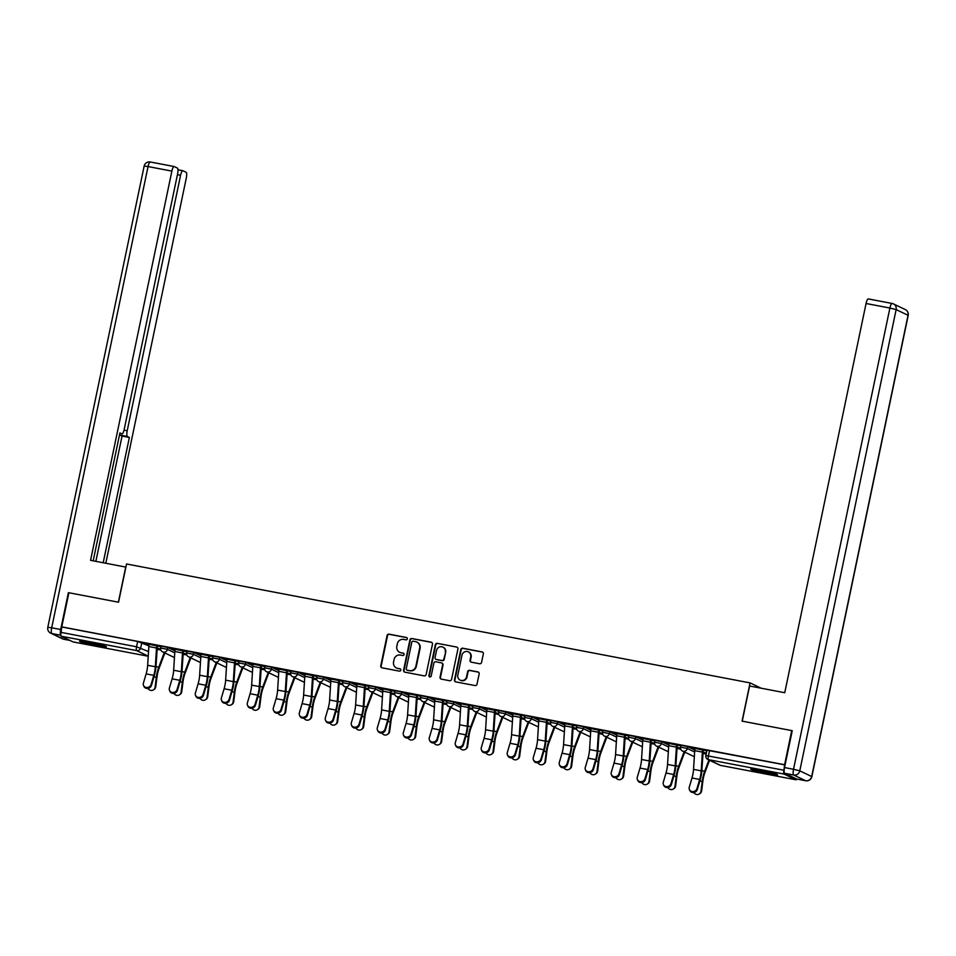 <?xml version="1.0" encoding="UTF-8"?>
<svg xmlns="http://www.w3.org/2000/svg" width="956" height="956" viewBox="0 0 956 956"><rect width="100%" height="100%" fill="white"/><g stroke="black" fill="none" stroke-linecap="round" stroke-linejoin="round"><path stroke-width="1.43" d="M407.352 638.871A1.207 1.159 -64.4 0 0 406.455 637.485L389.08 634.163A1.721 1.661 -64.4 0 0 387.084 635.537L380.763 665.83A1.721 1.661 -64.4 0 0 382.041 667.826L399.417 671.136A1.207 1.159 -64.4 0 0 400.194 668.877A1.207 1.159 -64.4 0 0 399.919 668.782L397.66 668.352A5.509 5.318 -64.4 0 1 393.561 661.97L394.087 659.449A5.509 5.318 -64.4 0 1 400.445 655.063L402.691 655.493A1.207 1.159 -64.4 0 0 403.456 653.223A1.207 1.159 -64.4 0 0 403.181 653.127L400.934 652.709A5.509 5.318 -64.4 0 1 396.824 646.316L397.349 643.794A5.509 5.318 -64.4 0 1 403.707 639.409L405.965 639.839A1.207 1.159 -64.4 0 0 407.352 638.871M406.933 637.688A1.207 1.159 -64.4 0 0 406.874 637.676L389.498 634.366A1.721 1.661 -64.4 0 0 387.515 635.74L381.181 666.033A1.721 1.661 -64.4 0 0 381.874 667.778M400.385 668.997A1.207 1.159 -64.4 0 0 400.337 668.985L397.66 668.352M403.659 653.342A1.207 1.159 -64.4 0 0 403.599 653.33L400.934 652.709M89.697 642.42A13.695 0.896 -168.2 0 0 79.575 641.189A13.695 0.896 -168.2 0 0 96.257 645.563A13.695 0.896 -168.2 0 0 106.379 646.794A13.695 0.896 -168.2 0 0 89.697 642.42M760.88 770.417A13.695 0.896 -168.2 0 0 750.759 769.186A13.695 0.896 -168.2 0 0 767.441 773.559A13.695 0.896 -168.2 0 0 777.563 774.79A13.695 0.896 -168.2 0 0 760.88 770.417M479.577 663.763A1.721 1.661 -64.4 0 0 481.561 662.389L483.342 653.892A1.721 1.661 -64.4 0 0 482.063 651.896L462.764 648.216A1.721 1.661 -64.4 0 0 460.768 649.59L454.447 679.883A1.721 1.661 -64.4 0 0 455.725 681.879L475.024 685.56A1.721 1.661 -64.4 0 0 477.008 684.185L479.159 673.92A1.721 1.661 -64.4 0 0 477.88 671.925L469.611 670.347A1.721 1.661 -64.4 0 0 467.627 671.721L466.564 676.812A4.613 4.445 -64.4 0 1 460.195 680.134A4.613 4.445 -64.4 0 1 457.816 675.151L461.975 655.207A4.613 4.445 -64.4 0 1 468.344 651.884A4.613 4.445 -64.4 0 1 470.734 656.868L470.041 660.19A1.721 1.661 -64.4 0 0 471.32 662.185L479.577 663.763M61.77 626.873L68.892 592.744L118.544 602.22L126.539 563.98L750.066 682.895L742.071 721.123L791.735 730.599L784.601 764.716L61.77 626.873L61.076 632.382L136.553 646.782L148.527 651.55M432.471 644.189A1.721 1.661 -64.4 0 0 431.192 642.193L411.893 638.512A1.721 1.661 -64.4 0 0 409.909 639.887L403.575 670.18A1.721 1.661 -64.4 0 0 404.866 672.176L424.165 675.856A1.721 1.661 -64.4 0 0 426.149 674.482L432.471 644.189M437.322 643.364L456.621 647.045A1.721 1.661 -64.4 0 1 457.912 649.04L451.579 679.334A1.721 1.661 -64.4 0 1 449.595 680.708L441.337 679.13A1.721 1.661 -64.4 0 1 440.047 677.135L442.616 664.85A1.721 1.661 -64.4 0 0 441.337 662.855L435.852 661.815A1.721 1.661 -64.4 0 0 433.869 663.189L431.192 675.976A1.207 1.159 -64.4 0 1 429.531 676.848A1.207 1.159 -64.4 0 1 428.909 675.534L435.339 644.738A1.721 1.661 -64.4 0 1 437.322 643.364L456.621 647.045M784.601 764.716L783.92 770.237A3.513 0.908 100.8 0 0 784.04 774.061L795.93 779.773A3.513 0.908 100.8 0 0 795.99 779.785A3.513 0.908 100.8 0 0 796.742 779.044A5.27 1.35 -79.2 0 1 796.707 779.032A5.27 1.35 -79.2 0 1 796.611 779.009L805.609 780.717L793.719 775.017L784.721 773.308L796.611 779.009M62.188 627.064L137.664 641.464L148.897 645.886M73.218 641.942A3.513 0.908 -79.2 0 1 73.158 641.942A3.513 0.908 -79.2 0 1 73.098 641.918L61.196 636.218A3.513 0.908 -79.2 0 1 61.076 632.382M160.943 646.698L146.101 643.723M186.934 651.657L172.104 648.682M212.925 656.617L198.095 653.641M238.928 661.576L224.086 658.6M264.92 666.535L250.078 663.56M290.911 671.494L276.081 668.519M316.902 676.442L302.072 673.466M342.905 681.401L328.063 678.425M368.897 686.36L354.055 683.385M394.888 691.319L380.058 688.344M420.879 696.279L406.049 693.303M446.882 701.238L432.04 698.262M472.873 706.185L458.032 703.21M498.865 711.145L484.035 708.169M524.856 716.104L510.026 713.128M550.859 721.063L536.017 718.087M576.85 726.022L562.009 723.047M592.959 768.827L595.684 759.626A10.886 2.796 -79.2 0 0 597.225 751.022L598.408 732.272A4.386 1.135 100.8 0 1 598.707 730.049L591.047 728.592A4.386 1.135 100.8 0 0 590.736 730.814L589.565 749.564A10.886 2.796 -79.2 0 1 588.024 758.156L585.299 767.369A4.039 3.633 -22.8 0 0 589.302 771.779A4.039 3.633 -22.8 0 0 592.959 768.827L593.341 769.747L596.078 760.534A13.169 3.394 100.8 0 0 597.93 750.137L599.257 730.312L602.842 731.005L588.012 728.006M618.962 773.786L621.687 764.585A10.886 2.796 -79.2 0 0 623.228 755.981L624.399 737.231A4.386 1.135 100.8 0 1 624.71 735.009L617.038 733.551A4.386 1.135 100.8 0 0 616.74 735.762L615.556 754.523A10.886 2.796 -79.2 0 1 614.015 763.115L611.29 772.328A4.039 3.633 -22.8 0 0 615.306 776.738A4.039 3.633 -22.8 0 0 618.962 773.786L619.345 774.707L622.069 765.493A13.169 3.394 100.8 0 0 623.933 755.097L625.248 735.272L628.833 735.965L614.003 732.953M654.836 740.888L639.994 737.913M680.827 745.847L665.985 742.872M702.696 749.874L695.024 748.417A4.386 1.135 100.8 0 0 694.713 750.639L693.542 769.389A10.886 2.796 -79.2 0 1 692.001 777.993L689.276 787.194A4.039 3.633 -22.8 0 0 693.279 791.604A4.039 3.633 -22.8 0 0 696.936 788.664L697.318 789.572L700.055 780.371A13.169 3.394 100.8 0 0 701.907 769.962L703.234 750.149L706.819 750.842L691.989 747.831M680.66 747.222L680.947 745.25L687.723 746.6L694.773 749.982M654.669 742.262L654.956 740.291L661.731 741.653L668.782 745.023M628.678 737.303L628.964 735.331L635.728 736.694L642.79 740.075M602.674 732.344L602.973 730.384L609.737 731.734L616.787 735.116M576.683 727.397L576.97 725.425L583.746 726.775L590.796 730.157M550.692 722.437L550.979 720.466L557.754 721.816L564.805 725.198M524.701 717.478L524.987 715.506L531.751 716.857L538.814 720.238M498.697 712.519L498.996 710.547L505.76 711.909L512.81 715.279M472.706 707.56L472.993 705.588L479.769 706.95L486.819 710.332M446.715 702.6L447.002 700.64L453.777 701.991L460.828 705.373M420.724 697.653L421.01 695.681L427.774 697.032L434.837 700.413M394.72 692.694L395.019 690.722L401.783 692.072L408.833 695.454M368.729 687.734L369.016 685.763L375.792 687.113L382.842 690.495M342.738 682.775L343.025 680.803L349.8 682.166L356.851 685.536M316.747 677.816L317.034 675.844L323.797 677.207L330.86 680.588M290.744 672.857L291.042 670.897L297.806 672.247L304.856 675.629M264.752 667.909L265.039 665.938L271.815 667.288L278.865 670.67M238.761 662.95L239.048 660.978L245.823 662.329L252.874 665.711M212.77 657.991L213.057 656.019L219.82 657.37L226.883 660.751M186.767 653.032L187.065 651.06L193.829 652.422L200.88 655.792M160.775 648.072L161.062 646.101L167.838 647.463L174.888 650.845M750.066 682.895L761.191 688.224M157.023 649.984L157.561 648.335L160.608 648.933L157.143 648.264M146.065 643.902L149.112 644.487M157.358 646.053L160.931 646.734M785.019 764.92L706.95 750.209L705.839 755.527L783.92 770.237M172.068 648.861L175.103 649.435M183.349 651.012L186.934 651.693M183.026 654.944L183.552 653.295L186.599 653.892L183.134 653.211M198.059 653.82L201.095 654.394M209.34 655.971L212.925 656.653M209.017 659.903L209.543 658.254L212.591 658.851L209.125 658.17M224.051 658.78L227.098 659.353M235.331 660.931L238.916 661.612M238.582 663.787L235.116 663.129M250.042 663.727L253.089 664.312M261.335 665.89L264.908 666.571M264.585 668.746L261.119 668.089M276.045 668.686L279.08 669.272M281.028 709.34L283.753 700.139A10.886 2.796 -79.2 0 0 285.294 691.535L286.477 672.785A4.386 1.135 100.8 0 1 286.776 670.562L279.116 669.104A4.386 1.135 100.8 0 0 278.805 671.327L277.634 690.077A10.886 2.796 -79.2 0 1 276.093 698.669L273.368 707.882A4.039 3.633 -22.8 0 0 277.371 712.292A4.039 3.633 -22.8 0 0 281.028 709.34L281.411 710.26L284.147 701.047A13.169 3.394 100.8 0 0 285.999 690.65L287.326 670.825L290.911 671.518M290.576 673.705L287.111 673.048M302.036 673.645L305.072 674.231M307.031 714.299L309.756 705.098A10.886 2.796 -79.2 0 0 311.298 696.494L312.469 677.744A4.386 1.135 100.8 0 1 312.779 675.522L305.107 674.064A4.386 1.135 100.8 0 0 304.809 676.274L303.626 695.036A10.886 2.796 -79.2 0 1 302.084 703.628L299.359 712.841A4.039 3.633 -22.8 0 0 303.375 717.251A4.039 3.633 -22.8 0 0 307.031 714.299L307.414 715.219L310.138 706.006A13.169 3.394 100.8 0 0 312.003 695.61L313.317 675.784L316.902 676.478M316.567 678.664L313.102 678.007M328.028 678.605L331.075 679.178M333.023 719.259L335.747 710.045A10.886 2.796 -79.2 0 0 337.289 701.453L338.46 682.703A4.386 1.135 100.8 0 1 338.771 680.481L331.111 679.023A4.386 1.135 100.8 0 0 330.8 681.234L329.617 699.995A10.886 2.796 -79.2 0 1 328.087 708.587L325.351 717.801A4.039 3.633 -22.8 0 0 329.366 722.198A4.039 3.633 -22.8 0 0 333.023 719.259L333.405 720.167L336.13 710.965A13.169 3.394 100.8 0 0 337.994 700.557L339.32 680.744L342.893 681.437M342.559 683.624L339.093 682.954M354.019 683.564L357.066 684.138M359.014 724.218L361.738 715.004A10.886 2.796 -79.2 0 0 363.28 706.412L364.451 687.651A4.386 1.135 100.8 0 1 364.762 685.44L357.102 683.982A4.386 1.135 100.8 0 0 356.791 686.193L355.62 704.942A10.886 2.796 -79.2 0 1 354.079 713.546L351.354 722.76A4.039 3.633 -22.8 0 0 355.357 727.158A4.039 3.633 -22.8 0 0 359.014 724.218L359.396 725.126L362.121 715.925A13.169 3.394 100.8 0 0 363.985 705.516L365.312 685.703L368.885 686.396M368.562 688.583L365.096 687.914M380.01 688.523L383.057 689.097M385.005 729.177L387.73 719.964A10.886 2.796 -79.2 0 0 389.271 711.372L390.454 692.61A4.386 1.135 100.8 0 1 390.753 690.399L383.093 688.929A4.386 1.135 100.8 0 0 382.782 691.152L381.611 709.902A10.886 2.796 -79.2 0 1 380.07 718.506L377.345 727.707A4.039 3.633 -22.8 0 0 381.348 732.117A4.039 3.633 -22.8 0 0 385.005 729.177L385.388 730.085L388.124 720.884A13.169 3.394 100.8 0 0 389.976 710.475L391.303 690.662L394.888 691.355M390.98 694.606L391.506 692.957L394.553 693.542L391.088 692.873M406.013 693.47L409.049 694.056M411.008 734.136L413.733 724.923A10.886 2.796 -79.2 0 0 415.274 716.319L416.446 697.569A4.386 1.135 100.8 0 1 416.756 695.359L409.084 693.889A4.386 1.135 100.8 0 0 408.786 696.111L407.603 714.861A10.886 2.796 -79.2 0 1 406.061 723.465L403.336 732.666A4.039 3.633 -22.8 0 0 407.352 737.076A4.039 3.633 -22.8 0 0 411.008 734.136L411.391 735.045L414.115 725.831A13.169 3.394 100.8 0 0 415.98 715.435L417.294 695.621L420.879 696.315M416.971 699.565L417.497 697.916L420.544 698.501L417.079 697.832M432.004 698.43L435.052 699.015M442.748 700.294L435.088 698.848A4.386 1.135 100.8 0 0 434.777 701.071L433.594 719.82A10.886 2.796 -79.2 0 1 432.064 728.412L429.328 737.626A4.039 3.633 -22.8 0 0 433.343 742.035A4.039 3.633 -22.8 0 0 437 739.084L437.382 740.004L440.107 730.79A13.169 3.394 100.8 0 0 441.971 720.394L443.297 700.569L446.87 701.262M446.536 703.449L443.07 702.791M457.996 703.389L461.043 703.975M468.739 705.253L461.079 703.807A4.386 1.135 100.8 0 0 460.768 706.018L459.597 724.779A10.886 2.796 -79.2 0 1 458.055 733.372L455.331 742.585A4.039 3.633 -22.8 0 0 459.334 746.995A4.039 3.633 -22.8 0 0 462.991 744.043L463.373 744.963L466.098 735.75A13.169 3.394 100.8 0 0 467.962 725.353L469.288 705.528L472.862 706.221M468.954 709.472L469.48 707.834L472.539 708.42L469.073 707.751M483.987 708.348L487.034 708.922M494.742 710.212L487.07 708.766A4.386 1.135 100.8 0 0 486.759 710.977L485.588 729.739A10.886 2.796 -79.2 0 1 484.047 738.331L481.322 747.544A4.039 3.633 -22.8 0 0 485.325 751.942A4.039 3.633 -22.8 0 0 488.982 749.002L489.364 749.91L492.101 740.709A13.169 3.394 100.8 0 0 493.953 730.3L495.28 710.487L498.865 711.18M494.957 714.431L495.483 712.794L498.53 713.379L495.065 712.698M509.99 713.307L513.025 713.881M520.733 715.172L513.061 713.726A4.386 1.135 100.8 0 0 512.763 715.936L511.58 734.686A10.886 2.796 -79.2 0 1 510.038 743.29L507.313 752.503A4.039 3.633 -22.8 0 0 511.329 756.901A4.039 3.633 -22.8 0 0 514.985 753.961L515.368 754.87L518.092 745.668A13.169 3.394 100.8 0 0 519.956 735.26L521.271 715.447L524.856 716.14M520.948 719.39L521.474 717.753L524.521 718.338L521.056 717.657M535.981 718.267L539.029 718.84M546.724 720.131L539.065 718.673A4.386 1.135 100.8 0 0 538.754 720.896L537.571 739.645A10.886 2.796 -79.2 0 1 536.041 748.249L533.305 757.451A4.039 3.633 -22.8 0 0 537.32 761.86A4.039 3.633 -22.8 0 0 540.976 758.921L541.359 759.829L544.084 750.627A13.169 3.394 100.8 0 0 545.948 740.219L547.274 720.406L550.847 721.099M546.94 724.349L547.465 722.712L550.525 723.286L547.047 722.617M561.973 723.214L565.02 723.8M572.716 725.09L565.056 723.632A4.386 1.135 100.8 0 0 564.745 725.855L563.574 744.605A10.886 2.796 -79.2 0 1 562.032 753.208L559.308 762.41A4.039 3.633 -22.8 0 0 563.311 766.82A4.039 3.633 -22.8 0 0 566.968 763.88L567.35 764.788L570.075 755.575A13.169 3.394 100.8 0 0 571.939 745.178L573.265 725.365L576.838 726.058M572.931 729.308L573.457 727.659L576.516 728.245L573.05 727.576M587.964 728.173L591.011 728.759M598.934 734.256L599.46 732.607L602.507 733.204L599.042 732.535M613.967 733.133L617.002 733.718M624.925 739.215L625.451 737.566L628.498 738.163L625.033 737.494M639.958 738.092L643.006 738.665M651.239 740.243L654.824 740.924M650.917 744.174L651.442 742.525L654.502 743.123L651.024 742.442M665.95 743.051L668.997 743.625M670.945 783.705L673.669 774.491A10.886 2.796 -79.2 0 0 675.211 765.899L676.382 747.138A4.386 1.135 100.8 0 1 676.693 744.927L669.033 743.469A4.386 1.135 100.8 0 0 668.722 745.68L667.551 764.43A10.886 2.796 -79.2 0 1 666.009 773.034L663.285 782.247A4.039 3.633 -22.8 0 0 667.288 786.645A4.039 3.633 -22.8 0 0 670.945 783.705L671.327 784.613L674.052 775.412A13.169 3.394 100.8 0 0 675.916 765.003L677.242 745.19L680.815 745.883M676.908 749.134L677.446 747.484L680.493 748.082L677.027 747.401M691.941 748.01L694.988 748.584M706.365 752.993L703.019 752.36M399.895 652.386A5.509 5.318 -64.4 0 0 401.353 652.9M396.62 668.041A5.509 5.318 -64.4 0 0 398.09 668.555M431.789 642.444A1.721 1.661 -64.4 0 0 431.61 642.396L412.311 638.716A1.721 1.661 -64.4 0 0 410.327 640.09L403.994 670.383A1.721 1.661 -64.4 0 0 404.687 672.14M413.195 641.213A1.207 1.159 -64.4 0 0 411.809 642.181L406.252 668.77A1.207 1.159 -64.4 0 0 407.148 670.168L409.526 670.622A5.509 5.318 -64.4 0 0 415.884 666.224L419.684 648.048A5.509 5.318 -64.4 0 0 415.573 641.667L413.195 641.213M406.874 670.072L407.292 670.275A1.207 1.159 -64.4 0 0 407.567 670.371L407.148 670.168M417.031 642.193A5.509 5.318 -64.4 0 1 420.102 648.252L416.302 666.428A5.509 5.318 -64.4 0 1 409.945 670.813L407.567 670.371M441.923 663.106A1.721 1.661 -64.4 0 1 443.034 665.053L440.465 677.338A1.721 1.661 -64.4 0 0 441.158 679.095M437.74 643.567A1.721 1.661 -64.4 0 0 435.757 644.942L429.328 675.737A1.207 1.159 -64.4 0 0 429.746 676.92M445.281 652.1A4.613 4.445 -64.4 0 0 442.891 647.116A4.613 4.445 -64.4 0 0 436.534 650.438L435.064 657.465A1.721 1.661 -64.4 0 0 436.342 659.461L441.827 660.5A1.721 1.661 -64.4 0 0 443.811 659.126L445.699 652.303A4.613 4.445 -64.4 0 0 443.106 647.224M445.699 652.303L444.229 659.329A1.721 1.661 -64.4 0 1 442.246 660.704L436.761 659.664M468.56 651.98A4.613 4.445 -64.4 0 1 471.153 657.071L470.46 660.393A1.721 1.661 -64.4 0 0 471.141 662.15M460.41 680.23A4.613 4.445 -64.4 0 0 466.982 677.015L466.564 676.812M478.466 672.176A1.721 1.661 -64.4 0 0 478.299 672.128L470.029 670.55A1.721 1.661 -64.4 0 0 468.046 671.925L466.982 677.015M482.661 652.147A1.721 1.661 -64.4 0 0 482.481 652.1L463.182 648.419A1.721 1.661 -64.4 0 0 461.186 649.793L454.865 680.086A1.721 1.661 -64.4 0 0 455.546 681.831M164.862 652.972L159.019 668.519A10.886 2.796 100.8 0 0 157.011 676.896L155.744 686.802A4.039 3.8 58 0 1 154.047 689.491L153.39 689.909A4.039 3.8 -122 0 0 155.075 687.209L156.342 677.302A13.169 3.394 -79.2 0 1 158.78 667.168L164.241 652.661M147.965 688.392A4.039 3.8 -122 0 0 153.39 689.909M149.148 644.308L149.148 644.32A4.386 1.135 100.8 0 0 148.837 646.531L147.666 665.292A10.886 2.796 -79.2 0 1 146.125 673.884L143.4 683.098A4.039 3.633 -22.8 0 0 147.403 687.507A4.039 3.633 -22.8 0 0 151.06 684.556L151.442 685.476A4.039 3.633 157.2 0 1 143.89 686.3L143.508 685.392M151.442 685.476L154.167 676.262A13.169 3.394 100.8 0 0 156.031 665.866L157.393 645.886M149.148 644.32L156.808 645.778A4.386 1.135 100.8 0 0 156.497 648.001L155.326 666.75A10.886 2.796 -79.2 0 1 153.785 675.354L151.06 684.556M190.865 657.919L185.01 673.478A10.886 2.796 100.8 0 0 183.002 681.855L181.736 691.762A4.039 3.8 58 0 1 180.039 694.45L179.381 694.869A4.039 3.8 -122 0 0 181.078 692.168L182.345 682.261A13.169 3.394 -79.2 0 1 184.771 672.128L190.232 657.62M173.956 693.351A4.039 3.8 -122 0 0 179.381 694.869M216.857 662.878L211.001 678.437A10.886 2.796 100.8 0 0 208.994 686.802L207.727 696.721A4.039 3.8 58 0 1 206.042 699.41L205.373 699.816A4.039 3.8 -122 0 0 207.07 697.127L208.336 687.221A13.169 3.394 -79.2 0 1 210.762 677.087L216.223 662.58M199.959 698.31A4.039 3.8 -122 0 0 205.373 699.816M125.881 567.111L90.569 560.324L171.877 171.1L148.049 166.559L51.696 627.805L60.694 629.514L68.39 592.648L118.377 602.184L125.726 567.039M124.029 430.152L127.208 430.762L180.576 175.271L177.422 174.673M127.208 430.762A5.27 1.35 100.8 0 0 127.399 436.51L120.062 435.111A5.27 1.35 -79.2 0 1 119.62 434.323M103.2 562.737L129.371 437.454L127.399 436.51M105.817 563.239L186.301 178.019A5.27 1.35 100.8 0 0 186.109 172.271L182.919 170.73A5.27 1.35 100.8 0 0 182.835 170.706A5.27 1.35 100.8 0 0 180.576 175.271M121.974 433.893L121.89 433.869A5.27 1.35 100.8 0 0 121.974 433.893A5.27 1.35 100.8 0 0 124.22 429.328L177.601 173.849A5.27 1.35 100.8 0 0 177.41 168.101L174.219 166.559A5.27 1.35 100.8 0 0 174.123 166.535A5.27 1.35 100.8 0 0 171.877 171.1M121.89 433.869L119.918 432.925L93.186 560.825M60.694 629.514A5.27 1.35 100.8 0 0 60.837 635.238L51.875 633.553L63.777 639.253L70.003 640.436L63.861 639.277A5.27 1.35 -79.2 0 1 63.777 639.253A5.27 5.079 -64.4 0 1 62.57 638.859A5.27 5.27 0 0 0 63.861 639.277A5.27 1.35 -79.2 0 0 63.956 639.289M95.863 561.339L122.045 436.055L120.062 435.111M122.045 436.055L129.371 437.454M784.721 773.308A5.27 1.35 -79.2 0 1 784.529 767.56L792.237 730.695L742.238 721.159L749.588 686.002L784.745 692.718L866.064 303.494A5.27 1.35 -79.2 0 1 868.311 298.917A5.27 1.35 -79.2 0 1 868.395 298.953L892.044 303.458M84.809 641.572A13.599 0.896 -168.2 0 0 101.432 645.037M99.962 644.667A11.854 0.777 11.8 0 1 86.303 641.811M755.993 769.568A13.599 0.896 -168.2 0 0 772.615 773.034M771.145 772.663A11.854 0.777 11.8 0 1 757.487 769.807M175.139 649.267L175.139 649.279A4.386 1.135 100.8 0 0 174.829 651.49L173.657 670.252A10.886 2.796 -79.2 0 1 172.116 678.844L169.391 688.057A4.039 3.633 -22.8 0 0 173.394 692.455A4.039 3.633 -22.8 0 0 177.051 689.515L177.434 690.423A4.039 3.633 157.2 0 1 169.881 691.26L169.499 690.352M177.434 690.423L180.17 681.222A13.169 3.394 100.8 0 0 182.022 670.813L183.385 650.833M182.811 650.725L182.799 650.737A4.386 1.135 100.8 0 0 182.5 652.96L181.317 671.71A10.886 2.796 -79.2 0 1 179.776 680.302L177.051 689.515M201.13 654.227L201.13 654.239A4.386 1.135 100.8 0 0 200.832 656.449L199.649 675.199A10.886 2.796 -79.2 0 1 198.107 683.803L195.383 693.016A4.039 3.633 -22.8 0 0 199.398 697.414A4.039 3.633 -22.8 0 0 203.054 694.474L203.437 695.382A4.039 3.633 157.2 0 1 195.872 696.219L195.49 695.311M203.437 695.382L206.161 686.181A13.169 3.394 100.8 0 0 208.026 675.773L209.376 655.792M201.13 654.239L208.802 655.697A4.386 1.135 100.8 0 0 208.492 657.907L207.321 676.669A10.886 2.796 -79.2 0 1 205.779 685.261L203.054 694.474M242.848 667.838L236.992 683.385A10.886 2.796 100.8 0 0 234.985 691.762L233.718 701.668A4.039 3.8 58 0 1 232.033 704.369L231.376 704.775A4.039 3.8 -122 0 0 233.061 702.086L234.328 692.18A13.169 3.394 -79.2 0 1 236.753 682.046L242.215 667.539M225.951 703.258A4.039 3.8 -122 0 0 231.376 704.775M235.009 664.862L235.535 663.213L238.594 663.799M268.839 672.797L262.996 688.344A10.886 2.796 100.8 0 0 260.988 696.721L259.721 706.627A4.039 3.8 58 0 1 258.024 709.328L257.367 709.734A4.039 3.8 -122 0 0 259.052 707.046L260.319 697.139A13.169 3.394 -79.2 0 1 262.757 687.005L268.218 672.498M251.942 708.217A4.039 3.8 -122 0 0 257.367 709.734M261 669.821L261.526 668.172L264.585 668.758M294.842 677.756L288.987 693.303A10.886 2.796 100.8 0 0 286.979 701.68L285.713 711.587A4.039 3.8 58 0 1 284.016 714.275L283.358 714.694A4.039 3.8 -122 0 0 285.055 712.005L286.322 702.098A13.169 3.394 -79.2 0 1 288.748 691.965L294.209 677.446M277.933 713.176A4.039 3.8 -122 0 0 283.358 714.694M287.003 674.769L287.529 673.12L290.576 673.717M229.046 699.433L231.77 690.22A10.886 2.796 -79.2 0 0 233.312 681.628L234.483 662.867A4.386 1.135 100.8 0 1 234.794 660.656L227.134 659.186A4.386 1.135 100.8 0 0 226.823 661.409L225.64 680.158A10.886 2.796 -79.2 0 1 224.11 688.762L221.374 697.964A4.039 3.633 -22.8 0 0 225.389 702.373A4.039 3.633 -22.8 0 0 229.046 699.433L229.428 700.342A4.039 3.633 157.2 0 1 221.876 701.178L221.493 700.258M229.428 700.342L232.153 691.14A13.169 3.394 100.8 0 0 234.017 680.732L235.379 660.751M255.037 704.393L257.762 695.179A10.886 2.796 -79.2 0 0 259.303 686.575L260.474 667.826A4.386 1.135 100.8 0 1 260.785 665.615L253.125 664.145A4.386 1.135 100.8 0 0 252.814 666.368L251.643 685.117A10.886 2.796 -79.2 0 1 250.102 693.721L247.377 702.923A4.039 3.633 -22.8 0 0 251.38 707.332A4.039 3.633 -22.8 0 0 255.037 704.393L255.419 705.301A4.039 3.633 157.2 0 1 247.867 706.137L247.484 705.217M255.419 705.301L258.144 696.088A13.169 3.394 100.8 0 0 260.008 685.691L261.37 665.711M281.411 710.26A4.039 3.633 157.2 0 1 273.858 711.085L273.476 710.177M320.834 682.715L314.978 698.262A10.886 2.796 100.8 0 0 312.971 706.639L311.704 716.546A4.039 3.8 58 0 1 310.019 719.235L309.35 719.653A4.039 3.8 -122 0 0 311.047 716.952L312.313 707.046A13.169 3.394 -79.2 0 1 314.739 696.912L320.2 682.405M303.936 718.135A4.039 3.8 -122 0 0 309.35 719.653M312.994 679.728L313.52 678.079L316.567 678.676M307.414 715.219A4.039 3.633 157.2 0 1 299.849 716.044L299.467 715.136M346.825 687.663L340.969 703.222A10.886 2.796 100.8 0 0 338.962 711.599L337.695 721.505A4.039 3.8 58 0 1 336.01 724.194L335.353 724.612A4.039 3.8 -122 0 0 337.038 721.911L338.305 712.005A13.169 3.394 -79.2 0 1 340.73 701.871L346.192 687.364M329.928 723.095A4.039 3.8 -122 0 0 335.353 724.612M338.986 684.687L339.511 683.038L342.571 683.636M333.405 720.167A4.039 3.633 157.2 0 1 325.853 721.003L325.47 720.095M372.816 692.622L366.973 708.181A10.886 2.796 100.8 0 0 364.965 716.546L363.698 726.464A4.039 3.8 58 0 1 362.001 729.153L361.344 729.559A4.039 3.8 -122 0 0 363.029 726.871L364.296 716.964A13.169 3.394 -79.2 0 1 366.722 706.831L372.195 692.323M355.919 728.054A4.039 3.8 -122 0 0 361.344 729.559M364.977 689.646L365.515 687.997L368.562 688.595M359.396 725.126A4.039 3.633 157.2 0 1 351.844 725.963L351.461 725.054M398.819 697.581L392.964 713.128A10.886 2.796 100.8 0 0 390.956 721.505L389.69 731.412A4.039 3.8 58 0 1 387.993 734.112L387.335 734.519A4.039 3.8 -122 0 0 389.032 731.83L390.299 721.923A13.169 3.394 -79.2 0 1 392.725 711.79L398.186 697.283M381.91 733.001A4.039 3.8 -122 0 0 387.335 734.519M385.388 730.085A4.039 3.633 157.2 0 1 377.835 730.922L377.453 730.002M424.811 702.541L418.955 718.087A10.886 2.796 100.8 0 0 416.947 726.464L415.681 736.371A4.039 3.8 58 0 1 413.996 739.072L413.327 739.478A4.039 3.8 -122 0 0 415.024 736.789L416.29 726.883A13.169 3.394 -79.2 0 1 418.716 716.749L424.177 702.242M407.913 737.96A4.039 3.8 -122 0 0 413.327 739.478M450.802 707.5L444.946 723.047A10.886 2.796 100.8 0 0 442.939 731.424L441.672 741.33A4.039 3.8 58 0 1 439.987 744.019L439.33 744.437A4.039 3.8 -122 0 0 441.015 741.748L442.281 731.842A13.169 3.394 -79.2 0 1 444.707 721.708L450.168 707.189M433.905 742.92A4.039 3.8 -122 0 0 439.33 744.437M442.963 704.512L443.488 702.863M476.793 712.459L470.95 728.006A10.886 2.796 100.8 0 0 468.942 736.383L467.675 746.289A4.039 3.8 58 0 1 465.978 748.978L465.321 749.396A4.039 3.8 -122 0 0 467.006 746.696L468.273 736.789A13.169 3.394 -79.2 0 1 470.699 726.656L476.172 712.148M459.896 747.879A4.039 3.8 -122 0 0 465.321 749.396M502.796 717.406L496.941 732.965A10.886 2.796 100.8 0 0 494.933 741.342L493.666 751.249A4.039 3.8 58 0 1 491.97 753.937L491.312 754.356A4.039 3.8 -122 0 0 493.009 751.655L494.276 741.748A13.169 3.394 -79.2 0 1 496.702 731.615L502.163 717.108M485.887 752.838A4.039 3.8 -122 0 0 491.312 754.356M528.788 722.366L522.932 737.924A10.886 2.796 100.8 0 0 520.924 746.289L519.658 756.208A4.039 3.8 58 0 1 517.973 758.897L517.304 759.303A4.039 3.8 -122 0 0 519 756.614L520.267 746.708A13.169 3.394 -79.2 0 1 522.693 736.574L528.154 722.067M511.89 757.797A4.039 3.8 -122 0 0 517.304 759.303M554.779 727.325L548.923 742.872A10.886 2.796 100.8 0 0 546.916 751.249L545.649 761.155A4.039 3.8 58 0 1 543.964 763.856L543.307 764.262A4.039 3.8 -122 0 0 544.992 761.573L546.258 751.667A13.169 3.394 -79.2 0 1 548.684 741.533L554.145 727.026M537.881 762.745A4.039 3.8 -122 0 0 543.307 764.262M411.391 735.045A4.039 3.633 157.2 0 1 403.826 735.881L403.444 734.961M437.382 740.004A4.039 3.633 157.2 0 1 429.83 740.828L429.447 739.92M442.748 700.306A4.386 1.135 100.8 0 0 442.437 702.529L441.266 721.278A10.886 2.796 -79.2 0 1 439.724 729.882L437 739.084M463.373 744.963A4.039 3.633 157.2 0 1 455.821 745.788L455.438 744.879M468.739 705.265A4.386 1.135 100.8 0 0 468.428 707.488L467.257 726.237A10.886 2.796 -79.2 0 1 465.715 734.841L462.991 744.043M489.364 749.91A4.039 3.633 157.2 0 1 481.812 750.747L481.43 749.839M494.73 710.224A4.386 1.135 100.8 0 0 494.431 712.447L493.248 731.197A10.886 2.796 -79.2 0 1 491.707 739.789L488.982 749.002M515.368 754.87A4.039 3.633 157.2 0 1 507.803 755.706L507.421 754.798M520.733 715.184A4.386 1.135 100.8 0 0 520.423 717.394L519.251 736.156A10.886 2.796 -79.2 0 1 517.71 744.748L514.985 753.961M541.359 759.829A4.039 3.633 157.2 0 1 533.807 760.665L533.424 759.745M546.724 720.143A4.386 1.135 100.8 0 0 546.414 722.354L545.243 741.115A10.886 2.796 -79.2 0 1 543.701 749.707L540.976 758.921M580.77 732.284L574.926 747.831A10.886 2.796 100.8 0 0 572.919 756.208L571.652 766.115A4.039 3.8 58 0 1 569.955 768.815L569.298 769.222A4.039 3.8 -122 0 0 570.983 766.533L572.25 756.626A13.169 3.394 -79.2 0 1 574.676 746.493L580.149 731.985M563.873 767.704A4.039 3.8 -122 0 0 569.298 769.222M567.35 764.788A4.039 3.633 157.2 0 1 559.798 765.625L559.415 764.704M572.716 725.102A4.386 1.135 100.8 0 0 572.405 727.313L571.234 746.062A10.886 2.796 -79.2 0 1 569.692 754.666L566.968 763.88M606.773 737.243L600.918 752.79A10.886 2.796 100.8 0 0 598.91 761.167L597.643 771.074A4.039 3.8 58 0 1 595.947 773.763L595.289 774.181A4.039 3.8 -122 0 0 596.986 771.492L598.253 761.585A13.169 3.394 -79.2 0 1 600.679 751.452L606.14 736.933M589.864 772.663A4.039 3.8 -122 0 0 595.289 774.181M593.341 769.747A4.039 3.633 157.2 0 1 585.789 770.572L585.407 769.664M632.764 742.203L626.909 757.75A10.886 2.796 100.8 0 0 624.901 766.126L623.635 776.033A4.039 3.8 58 0 1 621.95 778.722L621.28 779.14A4.039 3.8 -122 0 0 622.977 776.439L624.244 766.533A13.169 3.394 -79.2 0 1 626.67 756.399L632.131 741.892M615.867 777.622A4.039 3.8 -122 0 0 621.28 779.14M619.345 774.707A4.039 3.633 157.2 0 1 611.78 775.531L611.398 774.623M658.756 747.15L652.9 762.709A10.886 2.796 100.8 0 0 650.893 771.086L649.626 780.992A4.039 3.8 58 0 1 647.941 783.681L647.284 784.099A4.039 3.8 -122 0 0 648.969 781.399L650.235 771.492A13.169 3.394 -79.2 0 1 652.661 761.358L658.122 746.851M641.858 782.582A4.039 3.8 -122 0 0 647.284 784.099M644.953 778.746L647.678 769.532A10.886 2.796 -79.2 0 0 649.22 760.94L650.391 742.191A4.386 1.135 100.8 0 1 650.701 739.968L643.041 738.51A4.386 1.135 100.8 0 0 642.731 740.721L641.548 759.482A10.886 2.796 -79.2 0 1 640.018 768.074L637.282 777.288A4.039 3.633 -22.8 0 0 641.297 781.685A4.039 3.633 -22.8 0 0 644.953 778.746L645.336 779.654A4.039 3.633 157.2 0 1 637.783 780.49L637.401 779.582M645.336 779.654L648.06 770.452A13.169 3.394 100.8 0 0 649.925 760.044L651.287 740.063M684.747 752.109L678.903 767.668A10.886 2.796 100.8 0 0 676.896 776.033L675.629 785.952A4.039 3.8 58 0 1 673.932 788.64L673.275 789.047A4.039 3.8 -122 0 0 674.96 786.358L676.227 776.451A13.169 3.394 -79.2 0 1 678.652 766.318L684.126 751.81M667.85 787.541A4.039 3.8 -122 0 0 673.275 789.047M671.327 784.613A4.039 3.633 157.2 0 1 663.775 785.45L663.392 784.541M709.543 760.271L704.895 772.615A10.886 2.796 100.8 0 0 702.887 780.992L701.62 790.899A4.039 3.8 58 0 1 699.923 793.6L699.266 794.006A4.039 3.8 -122 0 0 700.963 791.317L702.23 781.411A13.169 3.394 -79.2 0 1 704.656 771.277L708.91 759.96M693.841 792.488A4.039 3.8 -122 0 0 699.266 794.006M702.911 754.093L703.437 752.444L706.365 753.005M697.318 789.572A4.039 3.633 157.2 0 1 689.766 790.409L689.384 789.489M702.684 749.886A4.386 1.135 100.8 0 0 702.385 752.097L701.202 770.859A10.886 2.796 -79.2 0 1 699.661 779.451L696.936 788.664M784.04 774.061L708.551 759.673L720.454 765.374L795.93 779.773M141.847 642.504L140.735 647.821A3.513 3.382 -64.4 0 1 136.684 650.606L61.196 636.218M148.24 656.151L136.684 650.606A3.513 0.908 -79.2 0 1 136.553 646.782L137.664 641.464M73.098 641.918L148.228 656.246L73.158 641.942M687.723 746.6L687.328 748.488L694.63 751.99M661.731 741.653L661.337 743.529L668.638 747.03M635.728 736.694L635.334 738.582L642.647 742.083M609.737 731.734L609.342 733.622L616.644 737.124M583.746 726.775L583.351 728.663L590.653 732.165M557.754 721.816L557.36 723.704L564.661 727.205M531.751 716.857L531.357 718.745L538.67 722.246M505.76 711.909L505.365 713.785L512.667 717.287M479.769 706.95L479.374 708.838L486.676 712.34M453.777 701.991L453.383 703.879L460.684 707.38M427.774 697.032L427.38 698.92L434.693 702.421M401.783 692.072L401.389 693.96L408.69 697.462M375.792 687.113L375.397 689.001L382.699 692.503M349.8 682.166L349.406 684.042L356.708 687.543M323.797 677.207L323.403 679.095L330.716 682.596M297.806 672.247L297.412 674.135L304.713 677.637M271.815 667.288L271.42 669.176L278.722 672.677M245.823 662.329L245.429 664.217L252.731 667.718M219.82 657.37L219.426 659.258L226.739 662.759M193.829 652.422L193.435 654.298L200.736 657.8M167.838 647.463L167.443 649.351L174.745 652.852M160.668 647.989L167.443 649.351A3.513 3.382 115.6 0 1 162.592 651.873A3.513 3.513 0 0 1 160.668 647.989M186.671 652.948L193.435 654.298A3.513 3.382 115.6 0 1 188.583 656.832A3.513 3.513 0 0 1 186.671 652.948M212.662 657.907L219.426 659.258A3.513 3.382 115.6 0 1 214.586 661.791A3.513 3.513 0 0 1 212.662 657.907M238.653 662.867L245.429 664.217A3.513 3.382 115.6 0 1 240.577 666.75A3.513 3.513 0 0 1 238.653 662.867M264.645 667.826L271.42 669.176A3.513 3.382 115.6 0 1 266.569 671.71A3.513 3.513 0 0 1 264.645 667.826M290.648 672.773L297.412 674.135A3.513 3.382 115.6 0 1 292.56 676.657A3.513 3.513 0 0 1 290.648 672.773M316.639 677.732L323.403 679.095A3.513 3.382 115.6 0 1 318.563 681.616A3.513 3.513 0 0 1 316.639 677.732M342.63 682.692L349.406 684.042A3.513 3.382 115.6 0 1 344.554 686.575A3.513 3.513 0 0 1 342.63 682.692M368.622 687.651L375.397 689.001A3.513 3.382 115.6 0 1 370.546 691.535A3.513 3.513 0 0 1 368.622 687.651M394.625 692.61L401.389 693.96A3.513 3.382 115.6 0 1 396.537 696.494A3.513 3.513 0 0 1 394.625 692.61M420.616 697.569L427.38 698.92A3.513 3.382 115.6 0 1 422.54 701.453A3.513 3.513 0 0 1 420.616 697.569M446.607 702.517L453.383 703.879A3.513 3.382 115.6 0 1 448.531 706.4A3.513 3.513 0 0 1 446.607 702.517M472.599 707.476L479.374 708.838A3.513 3.382 115.6 0 1 474.523 711.36A3.513 3.513 0 0 1 472.599 707.476M498.602 712.435L505.365 713.785A3.513 3.382 115.6 0 1 500.514 716.319A3.513 3.513 0 0 1 498.602 712.435M524.593 717.394L531.357 718.745A3.513 3.382 115.6 0 1 526.517 721.278A3.513 3.513 0 0 1 524.593 717.394M550.584 722.354L557.36 723.704A3.513 3.382 115.6 0 1 552.508 726.237A3.513 3.513 0 0 1 550.584 722.354M576.576 727.313L583.351 728.663A3.513 3.382 115.6 0 1 578.5 731.197A3.513 3.513 0 0 1 576.576 727.313M602.579 732.26L609.342 733.622A3.513 3.382 115.6 0 1 604.491 736.144A3.513 3.513 0 0 1 602.579 732.26M628.57 737.219L635.334 738.582A3.513 3.382 115.6 0 1 630.494 741.103A3.513 3.513 0 0 1 628.57 737.219M654.561 742.179L661.337 743.529A3.513 3.382 115.6 0 1 656.485 746.062A3.513 3.513 0 0 1 654.561 742.179M680.553 747.138L687.328 748.488A3.513 3.382 115.6 0 1 682.476 751.022A3.513 3.513 0 0 1 680.553 747.138M709.543 750.52L708.432 755.838A3.513 0.908 -79.2 0 0 708.551 759.673A3.513 3.382 115.6 0 1 707.751 759.411L719.653 765.111A3.513 3.513 0 0 0 720.513 765.398A3.513 0.908 100.8 0 0 720.573 765.398M705.934 755.61L705.839 755.527A3.513 3.513 0 0 0 707.751 759.411M795.99 779.785L720.513 765.398A3.513 0.908 100.8 0 1 720.454 765.374A3.513 3.382 115.6 0 1 719.653 765.111M155.075 687.209L155.744 686.802M157.274 649.351L160.859 650.032M154 676.86L156.342 677.302M155.971 666.643L158.78 667.168M156.497 648.001L148.837 646.531M155.326 666.75L147.666 665.292M153.785 675.354L146.125 673.884M181.078 692.168L181.736 691.762M183.265 654.31L186.85 654.991M179.991 681.819L182.345 682.261M181.975 671.602L184.771 672.128M207.07 697.127L207.727 696.721M209.256 659.258L212.841 659.951M205.982 686.767L208.336 687.221M207.966 676.561L210.762 677.087M182.835 170.706L177.971 169.786L182.739 170.706M174.123 166.535L150.295 161.994A5.27 5.27 0 0 0 144.153 166.093L148.049 166.559A5.27 1.35 -79.2 0 1 150.295 161.994A5.27 1.35 -79.2 0 1 150.391 162.018L174.04 166.535M47.8 627.327A5.27 5.27 0 0 0 50.68 633.159A5.27 5.079 115.6 0 0 51.875 633.553A5.27 1.35 -79.2 0 1 51.696 627.805L47.8 627.327L144.153 166.093M784.529 767.56L793.528 769.269L889.893 308.035L896.142 309.589L799.79 770.835L811.692 776.535L908.045 315.289L896.142 309.589A5.27 5.079 -64.4 0 0 892.223 303.494A5.27 1.35 100.8 0 0 892.139 303.458A5.27 1.35 100.8 0 0 889.893 308.035L866.064 303.494M905.32 309.589A5.27 5.079 115.6 0 1 908.045 315.289L908.2 315.42A5.27 5.27 0 0 0 905.32 309.589L893.43 303.889A5.27 5.27 0 0 0 892.139 303.458L868.311 298.917M793.528 769.269A5.27 1.35 100.8 0 0 793.719 775.017A5.27 5.079 115.6 0 0 799.79 770.835L793.528 769.269M811.847 776.654L811.692 776.535A5.27 5.079 -64.4 0 1 805.609 780.717A5.27 1.35 100.8 0 0 805.705 780.753A5.27 5.27 0 0 0 811.847 776.654L908.2 315.42M182.799 650.737L175.139 649.279M182.5 652.96L174.829 651.49M181.317 671.71L173.657 670.252M179.776 680.302L172.116 678.844M208.492 657.907L200.832 656.449M207.321 676.669L199.649 675.199M205.779 685.261L198.107 683.803M233.061 702.086L233.718 701.668M235.248 664.217L238.845 664.898M231.973 691.726L234.328 692.18M233.957 681.509L236.753 682.046M259.052 707.046L259.721 706.627M261.251 669.176L264.836 669.857M257.977 696.685L260.319 697.139M259.948 686.468L262.757 687.005M285.055 712.005L285.713 711.587M287.242 674.135L290.827 674.817M283.968 701.644L286.322 702.098M285.952 691.427L288.748 691.965M234.483 662.867L226.823 661.409M233.312 681.628L225.64 680.158M231.77 690.22L224.11 688.762M260.474 667.826L252.814 666.368M259.303 686.575L251.643 685.117M257.762 695.179L250.102 693.721M286.477 672.785L278.805 671.327M285.294 691.535L277.634 690.077M283.753 700.139L276.093 698.669M311.047 716.952L311.704 716.546M313.233 679.095L316.818 679.776M309.959 706.603L312.313 707.046M311.943 696.386L314.739 696.912M312.469 677.744L304.809 676.274M311.298 696.494L303.626 695.036M309.756 705.098L302.084 703.628M337.038 721.911L337.695 721.505M339.225 684.054L342.822 684.735M335.95 711.563L338.305 712.005M337.934 701.346L340.73 701.871M338.46 682.703L330.8 681.234M337.289 701.453L329.617 699.995M335.747 710.045L328.087 708.587M363.029 726.871L363.698 726.464M365.228 689.001L368.813 689.694M361.954 716.51L364.296 716.964M363.925 706.305L366.722 706.831M364.451 687.651L356.791 686.193M363.28 706.412L355.62 704.942M361.738 715.004L354.079 713.546M389.032 731.83L389.69 731.412M391.219 693.96L394.804 694.642M387.945 721.469L390.299 721.923M389.929 711.252L392.725 711.79M390.454 692.61L382.782 691.152M389.271 711.372L381.611 709.902M387.73 719.964L380.07 718.506M415.024 736.789L415.681 736.371M417.21 698.92L420.795 699.601M413.936 726.429L416.29 726.883M415.92 716.211L418.716 716.749M441.015 741.748L441.672 741.33M443.488 702.875L446.548 703.461M443.202 703.879L446.799 704.56M439.927 731.388L442.281 731.842M441.911 721.171L444.707 721.708M467.006 746.696L467.675 746.289M469.205 708.838L472.79 709.519M465.93 736.347L468.273 736.789M467.902 726.13L470.699 726.656M493.009 751.655L493.666 751.249M495.196 713.797L498.781 714.479M491.922 741.306L494.276 741.748M493.905 731.089L496.702 731.615M519 756.614L519.658 756.208M521.187 718.745L524.772 719.438M517.913 746.254L520.267 746.708M519.897 736.048L522.693 736.574M544.992 761.573L545.649 761.155M547.179 723.704L550.775 724.385M543.904 751.213L546.258 751.667M545.888 740.996L548.684 741.533M416.446 697.569L408.786 696.111M415.274 716.319L407.603 714.861M413.733 724.923L406.061 723.465M442.437 702.529L434.777 701.071M441.266 721.278L433.594 719.82M439.724 729.882L432.064 728.412M468.428 707.488L460.768 706.018M467.257 726.237L459.597 724.779M465.715 734.841L458.055 733.372M494.431 712.447L486.759 710.977M493.248 731.197L485.588 729.739M491.707 739.789L484.047 738.331M520.423 717.394L512.763 715.936M519.251 736.156L511.58 734.686M517.71 744.748L510.038 743.29M546.414 722.354L538.754 720.896M545.243 741.115L537.571 739.645M543.701 749.707L536.041 748.249M570.983 766.533L571.652 766.115M573.182 728.663L576.767 729.344M569.907 756.172L572.25 756.626M571.879 745.955L574.676 746.493M572.405 727.313L564.745 725.855M571.234 746.062L563.574 744.605M569.692 754.666L562.032 753.208M596.986 771.492L597.643 771.074M599.173 733.622L602.758 734.304M595.899 761.131L598.253 761.585M597.882 750.914L600.679 751.452M598.408 732.272L590.736 730.814M597.225 751.022L589.565 749.564M595.684 759.626L588.024 758.156M622.977 776.439L623.635 776.033M625.164 738.582L628.749 739.263M621.89 766.091L624.244 766.533M623.874 755.873L626.67 756.399M624.399 737.231L616.74 735.762M623.228 755.981L615.556 754.523M621.687 764.585L614.015 763.115M648.969 781.399L649.626 780.992M651.155 743.541L654.752 744.222M647.881 771.05L650.235 771.492M649.865 760.833L652.661 761.358M650.391 742.191L642.731 740.721M649.22 760.94L641.548 759.482M647.678 769.532L640.018 768.074M674.96 786.358L675.629 785.952M677.159 748.488L680.744 749.181M673.884 775.997L676.227 776.451M675.856 765.792L678.652 766.318M676.382 747.138L668.722 745.68M675.211 765.899L667.551 764.43M673.669 774.491L666.009 773.034M700.963 791.317L701.62 790.899M703.15 753.447L706.149 754.021M699.876 780.956L702.23 781.411M701.859 770.739L704.656 771.277M702.385 752.097L694.713 750.639M701.202 770.859L693.542 769.389M699.661 779.451L692.001 777.993M174.446 657.561L162.592 651.873M200.449 662.52L188.583 656.832M226.441 667.479L214.586 661.791M252.432 672.427L240.577 666.75M278.423 677.386L266.569 671.71M304.426 682.345L292.56 676.657M330.418 687.304L318.563 681.616M356.409 692.264L344.554 686.575M382.4 697.223L370.546 691.535M408.403 702.17L396.537 696.494M434.394 707.129L422.54 701.453M460.386 712.089L448.531 706.4M486.377 717.048L474.523 711.36M512.38 722.007L500.514 716.319M538.371 726.966L526.517 721.278M564.363 731.914L552.508 726.237M590.354 736.873L578.5 731.197M616.357 741.832L604.491 736.144M642.348 746.791L630.494 741.103M668.34 751.751L656.485 746.062M694.331 756.71L682.476 751.022M62.57 638.859L50.68 633.159M796.707 779.032L805.705 780.753"/></g></svg>
